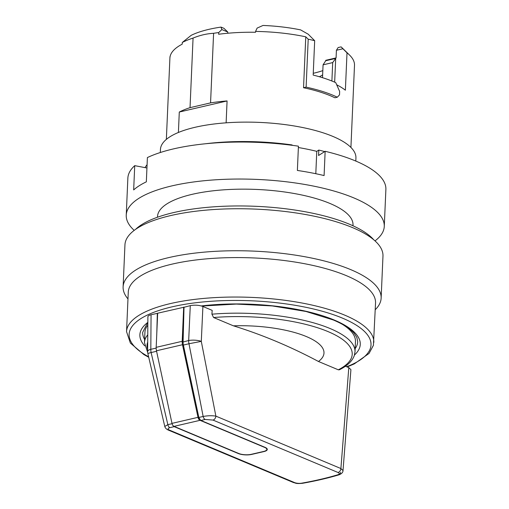 <?xml version="1.0" encoding="UTF-8"?>
<svg xmlns="http://www.w3.org/2000/svg" width="509" height="509" viewBox="0 0 509 509"><rect width="100%" height="100%" fill="white"/><g stroke="black" fill="none" stroke-linecap="round" stroke-linejoin="round"><path stroke-width="0.76" d="M322.821 70.624A78.914 25.304 2.5 0 1 313.258 73.302M174.033 426.364L238.702 453.474A8.965 2.876 2.5 0 0 251.331 454.308L263.649 451.451A8.965 2.876 2.5 0 0 266.824 449.415A8.965 2.876 2.5 0 0 264.712 447.436L200.043 420.326L174.033 426.364A3.588 2.227 76.9 0 1 171.991 423.373L156.479 350.771A8.965 5.574 76.9 0 1 156.18 347.335L157.675 313.213L183.864 307.251M308.206 39.187L305.769 36.813A92.364 29.611 -177.5 0 0 255.569 31.418L257.134 28.084L263.032 25.45A82.503 26.449 2.5 0 1 300.622 29.897L308.225 34.218L314.677 40.701A95.507 30.623 -177.5 0 0 308.206 39.187L306.113 87.134A95.507 30.623 -177.5 0 1 337.308 97.219L334.903 97.779A92.364 29.611 -177.5 0 0 303.542 87.733L306.113 87.134M337.308 97.219L339.509 94.859L339.656 91.461L335.743 82.636A95.507 30.623 2.5 0 0 313.181 75.071L314.677 40.701M221.867 29.554L218.724 32.557A92.364 29.611 -177.5 0 0 213.595 33.301C206.807 33.658 199.961 35.248 193.064 38.073A92.364 29.611 -177.5 0 0 182.286 42.47L191.193 35.331A83.4 26.742 2.5 0 1 220.995 27.098L221.867 29.554L227.809 32.048L223.935 28.326L220.995 27.098M182.286 42.47L182.209 44.168A92.364 29.611 -177.5 0 0 169.942 57.581L170.076 56.652M227.758 33.244L227.809 32.048M218.724 32.557L218.647 34.256A92.364 29.611 -177.5 0 1 255.537 32.271L255.569 31.418M227.078 100.941L179.289 112.037A92.364 29.611 2.5 0 1 190.029 107.66L210.561 102.888A92.364 29.611 2.5 0 1 227.078 100.941L226.123 122.828M352.972 225.767L353.004 225.048A97.836 31.367 -177.5 0 0 256.625 189.443A97.836 31.367 -177.5 0 0 157.516 216.516L157.485 217.235M135.528 229.406A124.648 39.963 2.5 0 1 255.887 206.317A124.648 39.963 2.5 0 1 373.778 239.809M355.797 161.054L355.931 158.013A97.836 31.367 -177.5 0 0 299.966 126.995A97.836 31.367 -177.5 0 0 195.093 127.288A97.836 31.367 -177.5 0 0 160.443 149.474L160.31 152.522M127.975 298.91A129.133 41.401 2.5 0 1 123.114 286.86L124.947 244.854A129.133 41.401 2.5 0 1 255.766 209.123A129.133 41.401 2.5 0 1 382.972 256.116L381.139 298.121A129.133 41.401 2.5 0 1 375.248 309.707M338.129 47.56L336.411 50.276L342.926 48.762L341.1 46.873L338.129 47.56M325.741 60.736L323.075 64.828L332.695 62.594L335.698 58.42L325.741 60.736L325.76 60.31L336.08 57.911L336.411 50.276M342.926 48.762L347.011 52.853L345.376 90.195A92.364 29.611 2.5 0 0 336.754 84.825M350.917 147.438L354.499 65.273A92.364 29.611 -177.5 0 0 349.492 55.017A92.364 29.611 -177.5 0 0 347.011 52.853M169.981 56.728A92.364 29.611 -177.5 0 0 169.942 57.212L166.354 139.383M305.769 36.813L303.542 87.733M193.064 38.073L190.029 107.66M213.595 33.301L210.561 102.888M183.965 307.296L190.283 305.642C194.782 304.821 198.987 305.101 202.906 306.475L212.183 310.363L211.922 314.193A105.369 33.785 2.5 0 1 355.008 351.821L355.454 341.641A105.369 33.785 -177.5 0 0 342.264 324.258M147.826 325.117A105.369 33.785 -177.5 0 0 144.912 332.447L144.467 342.633A105.369 33.785 2.5 0 1 147.756 334.833M179.289 112.037L178.398 132.48M200.043 420.326A3.588 2.227 76.9 0 1 197.995 417.335L182.489 344.733L156.479 350.771M183.679 307.175L182.19 341.297A8.965 5.574 76.9 0 0 182.489 344.733M147.635 351.471A8.965 8.965 0 0 0 147.871 353.564A8.965 0.331 -13.1 0 1 151.122 352.546A8.965 5.574 -103.1 0 1 150.817 349.32A8.965 2.85 0.4 0 0 147.635 351.471L147.89 316.814C147.954 315.936 149.01 315.249 151.065 314.747L157.669 313.27M355.008 351.821L354.277 355.638C352.247 361.142 347.284 365.856 339.382 369.795L338.32 369.808A102.678 32.92 -177.5 0 0 327.987 331.575A102.678 32.92 -177.5 0 0 213.583 317.514L211.922 314.193M319.404 76.751A66.361 21.276 -177.5 0 0 322.636 74.855M184.023 307.092L183.087 341.825A8.965 5.574 76.9 0 0 183.393 345.051L198.847 417.463L203.155 416.464C207.717 415.624 211.954 415.509 215.873 416.127L340.896 468.541L343.009 470.583L350.917 369.649L348.805 367.638L345.414 366.219M318.488 361.492A896.673 564.074 78.6 0 0 233.421 325.83A74.429 23.866 2.5 0 1 306.431 336.583A74.429 23.866 2.5 0 1 318.488 361.492L338.32 369.808M213.583 317.514L233.421 325.83M205.197 419.454A3.588 2.227 -103.1 0 1 203.155 416.464L188.979 343.753L201.297 341.367L215.873 416.127A3.588 2.564 -67.3 0 1 212.991 420.071L205.197 419.454L200.89 420.459A0.445 0.318 112.7 0 1 200.603 420.307M343.009 470.59C343.009 472.358 341.666 473.771 338.981 474.827C327.911 478.129 315.733 480.96 302.448 483.308L302.448 483.308C295.424 483.913 296.098 483.105 293.33 482.487L168.307 430.073A3.588 2.564 -67.3 0 0 169.542 430.162L294.571 482.577A5.376 1.724 -177.5 0 0 301.678 483.175A216.688 69.472 -177.5 0 0 337.811 474.782A3.588 2.494 73.4 0 0 338.981 474.827L338.981 474.827A3.588 2.494 73.4 0 0 340.553 472.365M164.782 426.459L167.849 424.665A3.588 2.227 76.9 0 0 169.891 427.655C167.646 428.324 167.531 429.157 169.542 430.162M298.376 147.534A109.18 35.006 2.5 0 1 316.776 151.358L318.812 150.06A113.889 36.514 2.5 0 1 324.685 151.593M145.04 167.626A113.889 36.514 2.5 0 1 147.082 164.719M205.509 143.761A113.889 36.514 2.5 0 1 292.096 144.944L292.083 145.294M315.803 173.715L316.776 151.358M134.198 230.373A129.133 41.401 2.5 0 1 126.245 215.148L127.861 178.15A129.133 41.401 2.5 0 1 134.726 165.654L133.67 189.921A129.133 41.401 -177.5 0 1 146.338 181.84L147.394 157.567A129.133 41.401 2.5 0 1 298.433 146.185L297.377 170.451A129.133 41.401 -177.5 0 1 324.093 175.567L325.149 151.3A129.133 41.401 2.5 0 1 385.886 189.418L384.27 226.416A129.133 41.401 2.5 0 1 375.018 240.891M318.812 150.06L318.577 155.493L325.149 151.3M126.245 215.148A129.133 41.401 2.5 0 1 257.064 179.422A129.133 41.401 2.5 0 1 384.27 226.416M134.726 165.654L146.942 167.989M147.839 323.38L146.726 324.43L142.673 332.352A107.609 34.504 -177.5 0 0 144.607 339.446M355.148 348.64A107.609 34.504 -177.5 0 0 357.693 341.736L356.847 337.467L354.334 333.49C350.466 328.808 343.46 324.303 333.319 319.976L305.96 311.463L272.36 305.947L236.291 304.077L201.749 306.062M123.114 286.86A129.133 41.401 2.5 0 1 253.934 251.128A129.133 41.401 2.5 0 1 381.139 298.121M148.723 357.261L143.875 354.569L130.374 343.072L126.544 331.645L128.268 292.185A123.751 39.677 2.5 0 1 253.635 257.942A123.751 39.677 2.5 0 1 375.54 302.982L373.409 345.337L369.038 353.45L354.277 363.903L347.151 366.944M323.075 64.828L322.515 77.686M332.695 62.594L331.893 81.007M335.698 58.42L334.661 82.159M197.995 417.335L171.991 423.373M182.19 341.297L156.18 347.335M156.791 333.401L157.332 313.289M147.705 342.016A102.678 32.92 -177.5 0 0 147.655 349.39M202.906 306.475L201.297 341.367A8.965 2.583 -177.4 0 0 188.674 340.534A8.965 5.574 -103.1 0 0 188.979 343.753L183.234 345.096L198.847 417.463A3.588 2.227 76.9 0 0 200.89 420.459L265.055 447.354A9.417 3.016 2.5 0 1 263.942 451.572L251.618 454.429A9.417 3.016 2.5 0 1 238.365 453.551A0.445 0.318 -67.3 0 0 238.575 453.417M238.365 453.551L174.199 426.657A0.445 0.318 -67.3 0 0 174.409 426.523M151.065 314.747L150.817 349.32L156.174 348.08M337.811 474.782A5.376 1.724 -177.5 0 0 338.014 472.486A3.588 2.564 -67.3 0 0 340.896 468.541A445531.689 280272.235 78.6 0 0 348.805 367.638M156.587 351.274L151.122 352.546L167.849 424.665L172.067 423.685M190.283 305.642L188.674 340.534L183.036 342.016M183.864 307.201L182.928 341.927L183.329 345.083M169.891 427.655L174.199 426.657A3.588 2.227 -103.1 0 1 172.659 425.072M266.824 449.415L266.843 448.989C267.359 448.963 266.71 448.41 264.896 447.347L200.737 420.447L198.777 417.495M293.33 482.487A3.588 2.564 -67.3 0 0 294.571 482.577M302.448 483.308A3.588 1.934 -100 0 1 301.678 483.175M338.014 472.486L212.991 420.071M126.544 331.645A123.751 39.677 2.5 0 1 208.505 298.026A123.751 39.677 2.5 0 1 344.625 315.109A123.751 39.677 2.5 0 1 373.816 342.442M346.68 366.747A121.066 38.818 -177.5 0 0 342.462 318.131A121.066 38.818 -177.5 0 0 177.965 305.572A121.066 38.818 -177.5 0 0 148.609 356.764M201.316 305.934A110.3 35.363 2.5 0 1 334.248 320.04A110.3 35.363 2.5 0 1 354.474 355.008M144.715 345.853A110.3 35.363 2.5 0 1 147.852 322.356M341.596 47.337L349.492 55.017M147.68 352.425L144.467 342.633M147.871 353.564L164.763 426.415C165.202 427.993 166.379 429.214 168.307 430.073"/></g></svg>
